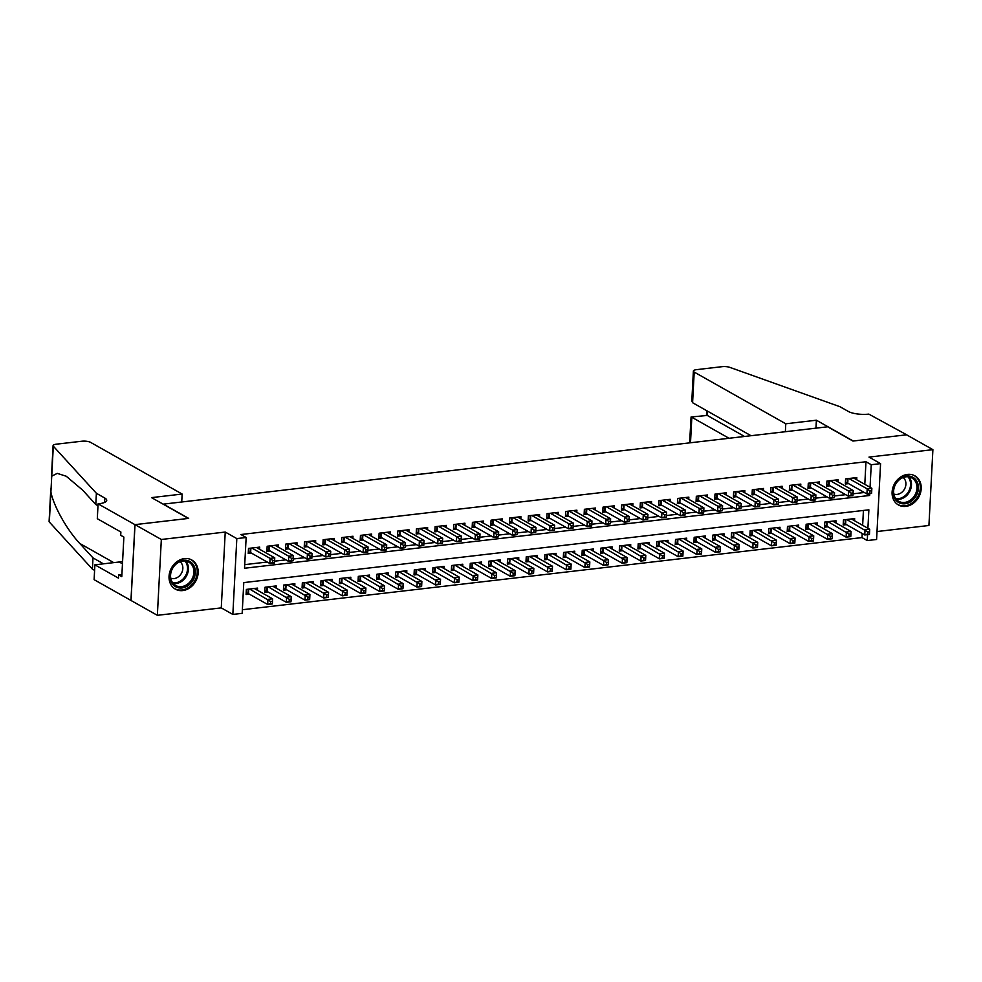 <?xml version="1.0" encoding="UTF-8"?>
<svg xmlns="http://www.w3.org/2000/svg" width="982" height="982" viewBox="0 0 982 982"><rect width="100%" height="100%" fill="white"/><g stroke="black" fill="none" stroke-linecap="round" stroke-linejoin="round"><path stroke-width="1.47" d="M182.762 590.575A16.731 13.822 119.4 0 0 197.394 577.232A16.731 13.822 119.4 0 0 191.821 560.01A16.731 13.822 119.4 0 0 184.432 558.598A16.731 13.822 119.4 0 0 169.8 571.941A16.731 13.822 119.4 0 0 175.373 589.151A16.731 13.822 119.4 0 0 182.762 590.575M905.821 506.393A16.731 13.822 119.4 0 0 920.453 493.05A16.731 13.822 119.4 0 0 914.88 475.828A16.731 13.822 119.4 0 0 907.491 474.416A16.731 13.822 119.4 0 0 892.859 487.747A16.731 13.822 119.4 0 0 898.432 504.969A16.731 13.822 119.4 0 0 905.821 506.393M867.904 528.291L868.874 509.818L243.781 582.596L242.173 613.333L232.844 614.425L236.822 538.59L246.151 537.498L244.53 568.247L869.635 495.468L869.721 493.651M98.077 503.84L134.927 524.646L188.384 518.422L151.547 497.616L182.149 494.056L90.565 442.354A6.432 1.866 3 0 0 81.813 441.225L56.342 444.183A6.432 1.866 3 0 0 53.077 445.632A6.432 1.866 3 0 0 53.31 446.172L96.383 493.295L104.804 498.046A15.012 4.37 -177 0 1 106.731 500.354A15.012 4.37 -177 0 1 99.108 503.729L98.077 503.84L97.304 518.705L120.884 532.011L120.712 535.3L123.867 537.08L121.793 576.63L118.638 574.851L118.466 578.128L94.886 564.822L94.112 579.675L157.353 615.321L221.269 607.883L232.844 614.425M877.012 531.532L928.923 525.493L932.9 449.658L868.996 457.096L880.572 463.639L876.595 539.474L867.266 540.554L867.572 534.638M242.358 609.736L862 537.584L867.266 540.554M131.036 600.468L135.013 524.634L161.33 539.486L157.353 615.321M135.013 524.634L188.667 518.386L163.405 504.122L827.679 426.789L852.941 441.053L906.582 434.805L932.9 449.658M259.579 549.269L259.702 547.109L248.507 548.41L248.237 553.541L251.502 553.161M278.25 547.097L278.36 544.936L267.165 546.238L266.895 551.368L270.16 550.988M296.908 544.924L297.018 542.764L285.823 544.065L285.553 549.196L288.818 548.815M315.566 542.751L315.676 540.591L304.481 541.892L304.211 547.023L307.476 546.643M334.224 540.579L334.334 538.418L323.139 539.719L322.869 544.85L326.134 544.47M352.882 538.406L352.992 536.246L341.797 537.547L341.527 542.678L344.792 542.297M371.54 536.233L371.65 534.073L360.455 535.374L360.185 540.505L363.45 540.125M390.198 534.061L390.308 531.9L379.113 533.201L378.856 538.332L382.121 537.952M408.856 531.888L408.978 529.728L397.784 531.029L397.514 536.16L400.779 535.779M427.514 529.715L427.636 527.555L416.442 528.856L416.172 533.987L419.437 533.607M446.184 527.543L446.294 525.382L435.1 526.683L434.83 531.814L438.095 531.434M464.842 525.37L464.952 523.21L453.758 524.511L453.488 529.642L456.753 529.261M483.5 523.197L483.61 521.037L472.416 522.338L472.146 527.469L475.411 527.088M502.158 521.025L502.268 518.864L491.074 520.165L490.804 525.296L494.069 524.916M520.816 518.852L520.926 516.692L509.732 517.993L509.462 523.124L512.727 522.743M539.474 516.679L539.584 514.519L528.39 515.82L528.12 520.951L531.397 520.57M558.132 514.507L558.255 512.346L547.048 513.647L546.79 518.778L550.055 518.398M576.79 512.334L576.913 510.174L565.718 511.475L565.448 516.606L568.713 516.225M595.46 510.161L595.571 508.001L584.376 509.302L584.106 514.433L587.371 514.052M614.118 507.989L614.229 505.828L603.034 507.129L602.764 512.26L606.029 511.88M632.776 505.816L632.887 503.656L621.692 504.957L621.422 510.088L624.687 509.707M651.434 503.643L651.545 501.483L640.35 502.784L640.08 507.915L643.345 507.534M670.092 501.471L670.203 499.31L659.008 500.611L658.738 505.742L662.003 505.362M688.75 499.298L688.861 497.137L677.666 498.439L677.396 503.57L680.661 503.189M707.408 497.125L707.531 494.965L696.324 496.266L696.066 501.397L699.331 501.016M726.066 494.953L726.189 492.792L714.994 494.093L714.724 499.224L717.989 498.844M744.737 492.78L744.847 490.619L733.652 491.921L733.382 497.052L736.647 496.671M763.395 490.607L763.505 488.447L752.31 489.76L752.04 494.879L755.305 494.498M782.053 488.435L782.163 486.274L770.968 487.588L770.698 492.706L773.963 492.326M800.711 486.262L800.821 484.101L789.626 485.415L789.356 490.534L792.621 490.153M819.369 484.089L819.479 481.929L808.284 483.242L808.014 488.361L811.279 487.98M838.027 481.917L838.137 479.756L826.942 481.07L826.672 486.188L829.937 485.808M854.536 520.742L854.659 518.582L843.452 519.883L843.194 525.002L846.459 524.634M835.878 522.915L835.989 520.755L824.794 522.056L824.524 527.174L827.789 526.794M817.22 525.088L817.331 522.927L806.136 524.228L805.866 529.347L809.131 528.967M798.562 527.26L798.673 525.1L787.478 526.401L787.208 531.52L790.473 531.139M779.904 529.433L780.015 527.273L768.82 528.574L768.55 533.692L771.815 533.312M761.246 531.606L761.357 529.445L750.162 530.746L749.892 535.865L753.157 535.485M742.588 533.778L742.699 531.618L731.504 532.919L731.234 538.038L734.499 537.657M723.918 535.951L724.041 533.791L712.846 535.092L712.576 540.21L715.841 539.83M705.26 538.124L705.383 535.963L694.176 537.264L693.918 542.383L697.183 542.003M686.602 540.296L686.713 538.136L675.518 539.437L675.248 544.556L678.513 544.175M667.944 542.469L668.055 540.309L656.86 541.61L656.59 546.728L659.855 546.348M649.286 544.642L649.397 542.481L638.202 543.783L637.932 548.901L641.197 548.521M630.628 546.814L630.739 544.654L619.544 545.955L619.274 551.074L622.539 550.693M611.97 548.987L612.081 546.827L600.886 548.128L600.616 553.247L603.881 552.866M593.312 551.16L593.423 548.999L582.228 550.301L581.958 555.419L585.223 555.039M574.642 553.332L574.765 551.172L563.57 552.473L563.3 557.592L566.565 557.211M555.984 555.505L556.107 553.345L544.9 554.646L544.642 559.765L547.907 559.384M537.326 557.678L537.436 555.517L526.242 556.819L525.971 561.937L529.237 561.557M518.668 559.85L518.778 557.69L507.584 558.991L507.313 564.11L510.579 563.729M500.01 562.023L500.12 559.863L488.926 561.164L488.655 566.283L491.921 565.902M481.352 564.196L481.462 562.035L470.268 563.337L469.997 568.455L473.263 568.075M462.694 566.369L462.804 564.208L451.61 565.509L451.339 570.628L454.605 570.247M444.036 568.541L444.146 566.381L432.952 567.682L432.681 572.801L435.947 572.42M425.366 570.702L425.488 568.553L414.294 569.855L414.023 574.973L417.289 574.593M406.708 572.874L406.83 570.726L395.623 572.027L395.365 577.146L398.631 576.765M388.05 575.047L388.16 572.887L376.965 574.2L376.695 579.319L379.973 578.938M369.392 577.22L369.502 575.059L358.307 576.373L358.037 581.491L361.302 581.111M350.734 579.392L350.844 577.232L339.649 578.545L339.379 583.664L342.644 583.283M332.076 581.565L332.186 579.405L320.991 580.718L320.721 585.837L323.986 585.456M313.418 583.738L313.528 581.577L302.333 582.891L302.063 588.009L305.328 587.629M294.76 585.91L294.87 583.75L283.675 585.063L283.405 590.182L286.67 589.801M276.089 588.083L276.212 585.923L265.017 587.236L264.747 592.355L268.012 591.974M862 537.584L862.221 533.521M862.65 525.321L863.423 510.444M257.431 590.256L257.554 588.095L246.359 589.409L246.089 594.527L249.354 594.147M864.798 484.322L865.977 461.749L240.885 534.527L246.151 537.498M244.727 564.638L267.202 562.023M274.592 561.164L285.86 559.85M293.25 558.991L304.518 557.678M311.908 556.819L323.176 555.505M330.566 554.646L341.834 553.332M349.224 552.473L360.504 551.16M367.882 550.301L379.162 548.987M386.552 548.128L397.82 546.814M405.21 545.955L416.478 544.642M423.868 543.783L435.136 542.469M442.526 541.61L453.794 540.296M461.184 539.437L472.452 538.124M479.842 537.264L491.11 535.951M498.5 535.092L509.781 533.778M517.158 532.919L528.439 531.606M535.828 530.746L547.097 529.433M554.486 528.574L565.755 527.26M573.144 526.401L584.413 525.088M591.802 524.228L603.071 522.915M610.46 522.056L621.729 520.742M629.118 519.883L640.387 518.57M647.776 517.71L659.057 516.397M666.434 515.538L677.715 514.224M685.105 513.365L696.373 512.052M703.763 511.192L715.031 509.879M722.421 509.02L733.689 507.706M741.079 506.847L752.347 505.534M759.737 504.674L771.005 503.361M778.395 502.502L789.663 501.188M797.053 500.329L808.333 499.016M815.711 498.156L826.991 496.843M834.381 495.984L845.649 494.67M853.039 493.811L864.307 492.498M856.685 479.744L856.807 477.583L845.6 478.897L845.342 484.016L848.608 483.635M221.269 607.883L225.234 532.048L161.33 539.486M225.234 532.048L236.822 538.59M865.977 461.749L871.243 464.719L880.572 463.639M870.052 487.293L871.243 464.719M866.971 493.971L869.635 495.468M871.635 492.829L871.734 490.779L869.868 491L869.77 493.05L871.586 493.43L866.922 493.971L867.192 488.852L848.865 478.516M869.868 491L867.192 488.852L871.856 488.312L853.53 477.964M869.77 493.05L866.922 493.971L847.761 483.156A2.148 0.626 3 0 0 847.233 482.96L845.416 482.444M871.734 490.779L871.856 488.312M869.487 533.827L869.586 531.778L867.72 531.986L867.622 534.036L869.438 534.429L864.774 534.969L865.032 529.838L869.708 529.298L851.382 518.962M843.268 523.431L845.085 523.946A2.148 0.626 -177 0 1 845.612 524.155L864.774 534.969L867.622 534.036M846.717 519.503L867.72 531.986M869.708 529.298L869.586 531.778M900.138 478.676A14.485 11.956 -60.6 0 1 917.09 481.732A14.485 11.956 -60.6 0 1 911.48 501.176A14.485 11.956 -60.6 0 1 894.541 498.107A14.485 11.956 -60.6 0 1 900.138 478.676M910.535 500.047A13.404 11.072 119.4 0 0 911.873 477.952A13.404 11.072 119.4 0 0 900.04 479.216A13.404 11.072 119.4 0 0 898.702 501.299A13.404 11.072 119.4 0 0 910.535 500.047M893.804 494.02A9.55 7.881 119.4 0 0 901.341 492.706A9.55 7.881 119.4 0 0 903.121 477.522M896.971 503.999A16.62 13.736 119.4 0 0 897.646 504.404A16.62 13.736 119.4 0 0 912.327 502.833A16.62 13.736 119.4 0 0 913.984 475.448A16.62 13.736 119.4 0 0 913.297 475.092M177.091 562.858A14.485 11.956 -60.6 0 1 194.031 565.927A14.485 11.956 -60.6 0 1 188.434 585.358A14.485 11.956 -60.6 0 1 171.482 582.301A14.485 11.956 -60.6 0 1 177.091 562.858M187.476 584.229A13.404 11.072 119.4 0 0 188.826 562.134A13.404 11.072 119.4 0 0 176.981 563.398A13.404 11.072 119.4 0 0 175.643 585.481A13.404 11.072 119.4 0 0 187.476 584.229M170.745 578.202A9.55 7.881 119.4 0 0 178.282 576.888A9.55 7.881 119.4 0 0 180.062 561.716M173.924 588.181A16.62 13.736 119.4 0 0 174.587 588.586A16.62 13.736 119.4 0 0 189.268 587.027A16.62 13.736 119.4 0 0 190.925 559.63A16.62 13.736 119.4 0 0 190.238 559.274M785.367 431.712L785.772 423.782L694.2 372.08L692.592 402.718L751.034 435.713M692.592 402.718L691.819 400.889L693.378 371.086A6.432 1.866 3 0 1 696.643 369.637L722.114 366.679A6.432 1.866 3 0 1 729.945 367.403L839.966 406.72L848.387 411.47A15.012 4.37 3 0 0 868.812 414.109L906.681 434.793L853.223 441.016L816.373 420.21L785.772 423.782M815.968 428.152L816.373 420.21M729.037 438.267L691.831 417.264L690.506 442.759M693.378 371.086A6.432 1.866 3 0 0 694.2 372.08M744.516 436.462L707.322 415.46L691.082 416.982L689.609 442.857M691.082 416.982L707.322 415.46L707.543 411.151M96.383 493.295L95.794 504.515L82.586 490.067L66.248 476.245L57.251 473.373L51.739 476.172L50.904 492.019C53.494 505.914 67.132 530.194 79.788 543.463L92.995 557.899L101.416 562.661A15.012 4.37 -177 0 1 102.95 563.877M92.995 557.899L92.406 569.13L94.591 570.358M97.979 505.742L95.794 504.515M50.904 492.019L49.333 522.007L92.406 569.13M134.927 524.646L130.95 600.481M182.149 494.056L181.731 501.986M122.603 561.299A24.133 19.935 -60.6 0 1 119.239 561.986L94.886 564.822M49.333 522.007A6.432 1.866 -177 0 1 49.1 521.467L50.806 488.913M121.903 574.47L118.638 574.851M852.977 495.002L853.076 492.952L851.21 493.173L851.112 495.223L852.928 495.603L848.264 496.143L848.522 491.025L830.207 480.689M851.21 493.173L848.522 491.025L853.186 490.484L834.872 480.137M851.112 495.223L848.264 496.143L829.103 485.329A2.148 0.626 3 0 0 828.575 485.133L826.758 484.617M853.076 492.952L853.186 490.484M834.307 497.174L834.418 495.124L832.552 495.345L832.441 497.395L834.258 497.776L829.594 498.316L829.864 493.197L811.549 482.862M832.552 495.345L829.864 493.197L834.528 492.657L816.214 482.309M832.441 497.395L829.594 498.316L810.445 487.502A2.148 0.626 3 0 0 809.917 487.293L808.1 486.79M834.418 495.124L834.528 492.657M815.649 499.347L815.76 497.297L813.894 497.518L813.783 499.568L815.6 499.948L810.936 500.489L811.206 495.37L792.891 485.034M813.894 497.518L811.206 495.37L815.87 494.83L797.556 484.482M813.783 499.568L810.936 500.489L791.787 489.674A2.148 0.626 3 0 0 791.259 489.466L789.442 488.962M815.76 497.297L815.87 494.83M796.991 501.52L797.102 499.47L795.236 499.691L795.125 501.741L796.942 502.121L792.278 502.661L792.548 497.543L774.233 487.207M795.236 499.691L792.548 497.543L797.212 497.002L778.898 486.655M795.125 501.741L792.278 502.661L773.129 491.847A2.148 0.626 3 0 0 772.601 491.638L770.784 491.135M797.102 499.47L797.212 497.002M850.829 536L850.928 533.95L849.062 534.159L848.964 536.209L850.78 536.602L846.103 537.142L846.374 532.011L851.038 531.471L832.724 521.135M824.61 525.603L826.427 526.119A2.148 0.626 -177 0 1 826.954 526.327L846.103 537.142L848.964 536.209M828.059 521.675L849.062 534.159M851.038 531.471L850.928 533.95M832.159 538.173L832.27 536.123L830.404 536.332L830.293 538.382L832.11 538.774L827.445 539.314L827.716 534.183L832.38 533.643L814.066 523.308M805.952 527.776L807.769 528.291A2.148 0.626 -177 0 1 808.296 528.5L827.445 539.314L830.293 538.382M809.401 523.848L830.404 536.332M832.38 533.643L832.27 536.123M813.501 540.346L813.612 538.296L811.746 538.504L811.635 540.554L813.452 540.947L808.787 541.487L809.058 536.356L813.722 535.816L795.408 525.48M787.294 529.949L789.111 530.464A2.148 0.626 -177 0 1 789.638 530.673L808.787 541.487L811.635 540.554M790.743 526.021L811.746 538.504M813.722 535.816L813.612 538.296M794.843 542.518L794.954 540.468L793.088 540.677L792.977 542.727L794.794 543.12L790.129 543.66L790.4 538.529L795.064 537.989L776.75 527.653M768.636 532.121L770.44 532.637A2.148 0.626 -177 0 1 770.968 532.845L790.129 543.66L792.977 542.727M772.085 528.193L793.088 540.677M795.064 537.989L794.954 540.468M778.333 503.692L778.444 501.642L776.578 501.863L776.467 503.913L778.284 504.294L773.62 504.834L773.89 499.715L755.575 489.38M776.578 501.863L773.89 499.715L778.554 499.175L760.24 488.827M776.467 503.913L773.62 504.834L754.458 494.02A2.148 0.626 3 0 0 753.931 493.811L752.126 493.308M778.444 501.642L778.554 499.175M776.185 544.691L776.296 542.641L774.43 542.85L774.319 544.9L776.136 545.292L771.471 545.832L771.742 540.701L776.406 540.161L758.092 529.826M749.978 534.294L751.782 534.809A2.148 0.626 -177 0 1 752.31 535.018L771.471 545.832L774.319 544.9M753.427 530.366L774.43 542.85M776.406 540.161L776.296 542.641M759.675 505.865L759.786 503.815L757.92 504.036L757.809 506.086L759.626 506.467L754.962 507.007L755.232 501.888L736.917 491.552M757.92 504.036L755.232 501.888L759.896 501.348L741.582 491M757.809 506.086L754.962 507.007L735.8 496.192A2.148 0.626 3 0 0 735.273 495.984L733.468 495.48M759.786 503.815L759.896 501.348M757.527 546.864L757.638 544.814L755.772 545.022L755.661 547.072L757.478 547.465L752.813 548.005L753.084 542.874L757.748 542.334L739.434 531.999M731.32 536.467L733.124 536.982A2.148 0.626 -177 0 1 733.652 537.191L752.813 548.005L755.661 547.072M734.769 532.539L755.772 545.022M757.748 542.334L757.638 544.814M741.017 508.038L741.128 505.988L739.262 506.209L739.151 508.259L740.968 508.639L736.304 509.179L736.574 504.061L718.259 493.725M739.262 506.209L736.574 504.061L741.238 503.521L722.924 493.173M739.151 508.259L736.304 509.179L717.142 498.365A2.148 0.626 3 0 0 716.615 498.156L714.798 497.653M741.128 505.988L741.238 503.521M738.869 549.036L738.98 546.986L737.114 547.195L737.003 549.245L738.82 549.638L734.155 550.178L734.426 545.047L739.09 544.507L720.776 534.171M712.65 538.639L714.466 539.155A2.148 0.626 -177 0 1 714.994 539.363L734.155 550.178L737.003 549.245M716.111 534.711L737.114 547.195M739.09 544.507L738.98 546.986M722.359 510.21L722.457 508.16L720.592 508.381L720.493 510.431L722.31 510.812L717.646 511.352L717.916 506.233L699.589 495.885M720.592 508.381L717.916 506.233L722.58 505.693L704.266 495.345M720.493 510.431L717.646 511.352L698.484 500.538A2.148 0.626 3 0 0 697.957 500.329L696.14 499.826M722.457 508.16L722.58 505.693M720.211 551.209L720.309 549.159L718.443 549.368L718.345 551.418L720.162 551.81L715.497 552.35L715.768 547.22L720.432 546.679L702.118 536.344M693.992 540.812L695.808 541.327A2.148 0.626 -177 0 1 696.336 541.536L715.497 552.35L718.345 551.418M697.441 536.884L718.443 549.368M720.432 546.679L720.309 549.159M703.701 512.383L703.799 510.333L701.934 510.554L701.835 512.604L703.652 512.985L698.988 513.525L699.245 508.406L680.931 498.058M701.934 510.554L699.245 508.406L703.91 507.866L685.596 497.518M701.835 512.604L698.988 513.525L679.826 502.71A2.148 0.626 3 0 0 679.298 502.502L677.482 501.998M703.799 510.333L703.91 507.866M701.553 553.382L701.651 551.332L699.785 551.54L699.687 553.59L701.504 553.983L696.839 554.523L697.097 549.392L701.762 548.852L683.447 538.517M675.334 542.985L677.15 543.5A2.148 0.626 -177 0 1 677.678 543.709L696.839 554.523L699.687 553.59M678.783 539.057L699.785 551.54M701.762 548.852L701.651 551.332M685.031 514.556L685.141 512.506L683.276 512.727L683.165 514.777L684.982 515.157L680.317 515.697L680.587 510.579L662.273 500.231M683.276 512.727L680.587 510.579L685.252 510.039L666.938 499.691M683.165 514.777L680.317 515.697L661.168 504.883A2.148 0.626 3 0 0 660.641 504.674L658.824 504.171M685.141 512.506L685.252 510.039M682.883 555.554L682.993 553.504L681.127 553.713L681.017 555.763L682.834 556.156L678.169 556.696L678.439 551.565L683.104 551.025L664.789 540.689M656.676 545.157L658.492 545.673A2.148 0.626 -177 0 1 659.02 545.882L678.169 556.696L681.017 555.763M660.125 541.229L681.127 553.713M683.104 551.025L682.993 553.504M666.373 516.728L666.483 514.678L664.618 514.899L664.507 516.949L666.324 517.33L661.659 517.87L661.929 512.751L643.615 502.403M664.618 514.899L661.929 512.751L666.594 512.211L648.28 501.863M664.507 516.949L661.659 517.87L642.51 507.056A2.148 0.626 3 0 0 641.983 506.847L640.166 506.344M666.483 514.678L666.594 512.211M664.225 557.727L664.335 555.677L662.469 555.886L662.359 557.936L664.176 558.328L659.511 558.868L659.781 553.738L664.446 553.197L646.131 542.862M638.018 547.33L639.834 547.846A2.148 0.626 -177 0 1 640.362 548.054L659.511 558.868L662.359 557.936M641.467 543.402L662.469 555.886M664.446 553.197L664.335 555.677M647.715 518.901L647.825 516.851L645.96 517.072L645.849 519.122L647.666 519.503L643.001 520.043L643.271 514.924L624.957 504.576M645.96 517.072L643.271 514.924L647.936 514.384L629.622 504.036M645.849 519.122L643.001 520.043L623.852 509.228A2.148 0.626 3 0 0 623.325 509.02L621.508 508.516M647.825 516.851L647.936 514.384M645.567 559.887L645.677 557.85L643.811 558.058L643.701 560.108L645.518 560.501L640.853 561.041L641.123 555.91L645.788 555.37L627.473 545.035M619.36 549.503L621.176 550.018A2.148 0.626 -177 0 1 621.704 550.227L640.853 561.041L643.701 560.108M622.809 545.575L643.811 558.058M645.788 555.37L645.677 557.85M629.057 521.074L629.167 519.024L627.302 519.245L627.191 521.295L629.008 521.675L624.343 522.215L624.613 517.097L606.299 506.749M627.302 519.245L624.613 517.097L629.278 516.557L610.964 506.209M627.191 521.295L624.343 522.215L605.182 511.401A2.148 0.626 3 0 0 604.654 511.192L602.85 510.689M629.167 519.024L629.278 516.557M626.909 562.06L627.019 560.01L625.153 560.231L625.043 562.281L626.86 562.661L622.195 563.214L622.465 558.083L627.13 557.543L608.815 547.207M600.702 551.675L602.506 552.191A2.148 0.626 -177 0 1 603.034 552.4L622.195 563.214L625.043 562.281M604.151 547.747L625.153 560.231M627.13 557.543L627.019 560.01M610.399 523.246L610.509 521.197L608.644 521.417L608.533 523.467L610.35 523.848L605.685 524.388L605.955 519.269L587.641 508.922M608.644 521.417L605.955 519.269L610.62 518.729L592.306 508.381M608.533 523.467L605.685 524.388L586.524 513.574A2.148 0.626 3 0 0 585.996 513.365L584.192 512.862M610.509 521.197L610.62 518.729M608.251 564.233L608.361 562.183L606.495 562.404L606.385 564.454L608.202 564.834L603.537 565.387L603.807 560.256L608.472 559.715L590.157 549.38M582.044 553.848L583.848 554.364A2.148 0.626 -177 0 1 584.376 554.572L603.537 565.387L606.385 564.454M585.493 549.92L606.495 562.404M608.472 559.715L608.361 562.183M591.741 525.419L591.851 523.369L589.986 523.59L589.875 525.64L591.692 526.021L587.027 526.561L587.297 521.442L568.983 511.094M589.986 523.59L587.297 521.442L591.962 520.902L573.648 510.554M589.875 525.64L587.027 526.561L567.866 515.746A2.148 0.626 3 0 0 567.338 515.538L565.522 515.034M591.851 523.369L591.962 520.902M589.593 566.405L589.703 564.355L587.837 564.576L587.727 566.626L589.544 567.007L584.879 567.559L585.149 562.428L589.814 561.888L571.499 551.553M563.373 556.021L565.19 556.536A2.148 0.626 -177 0 1 565.718 556.745L584.879 567.559L587.727 566.626M566.835 552.093L587.837 564.576M589.814 561.888L589.703 564.355M573.083 527.592L573.181 525.542L571.315 525.763L571.217 527.813L573.034 528.193L568.369 528.733L568.639 523.615L550.325 513.267M571.315 525.763L568.639 523.615L573.304 523.075L554.99 512.727M571.217 527.813L568.369 528.733L549.208 517.919A2.148 0.626 3 0 0 548.68 517.71L546.864 517.207M573.181 525.542L573.304 523.075M570.935 568.578L571.033 566.528L569.167 566.749L569.069 568.799L570.886 569.179L566.221 569.732L566.491 564.601L571.156 564.061L552.841 553.725M544.715 558.193L546.532 558.709A2.148 0.626 -177 0 1 547.06 558.918L566.221 569.732L569.069 568.799M548.165 554.265L569.167 566.749M571.156 564.061L571.033 566.528M554.425 529.764L554.523 527.715L552.657 527.935L552.559 529.985L554.376 530.366L549.711 530.906L549.969 525.787L531.655 515.44M552.657 527.935L549.969 525.787L554.634 525.247L536.319 514.899M552.559 529.985L549.711 530.906L530.55 520.092A2.148 0.626 3 0 0 530.022 519.883L528.206 519.38M554.523 527.715L554.634 525.247M552.277 570.751L552.375 568.701L550.509 568.922L550.411 570.972L552.228 571.352L547.563 571.905L547.821 566.774L552.485 566.233L534.171 555.898M526.057 560.366L527.874 560.882A2.148 0.626 -177 0 1 528.402 561.09L547.563 571.905L550.411 570.972M529.507 556.438L550.509 568.922M552.485 566.233L552.375 568.701M535.755 531.937L535.865 529.887L533.999 530.108L533.889 532.158L535.706 532.539L531.041 533.079L531.311 527.96L512.997 517.612M533.999 530.108L531.311 527.96L535.976 527.42L517.661 517.072M533.889 532.158L531.041 533.079L511.892 522.264A2.148 0.626 3 0 0 511.364 522.056L509.548 521.552M535.865 529.887L535.976 527.42M533.607 572.923L533.717 570.873L531.851 571.094L531.741 573.144L533.557 573.525L528.893 574.077L529.163 568.946L533.827 568.406L515.513 558.071M507.399 562.539L509.216 563.054A2.148 0.626 -177 0 1 509.744 563.263L528.893 574.077L531.741 573.144M510.849 558.611L531.851 571.094M533.827 568.406L533.717 570.873M517.097 534.11L517.207 532.06L515.341 532.281L515.231 534.331L517.048 534.711L512.383 535.251L512.653 530.133L494.339 519.785M515.341 532.281L512.653 530.133L517.318 529.593L499.003 519.245M515.231 534.331L512.383 535.251L493.234 524.437A2.148 0.626 3 0 0 492.706 524.228L490.89 523.725M517.207 532.06L517.318 529.593M514.949 575.096L515.059 573.046L513.193 573.267L513.083 575.317L514.899 575.697L510.235 576.25L510.505 571.119L515.169 570.579L496.855 560.243M488.741 564.711L490.558 565.227A2.148 0.626 -177 0 1 491.086 565.436L510.235 576.25L513.083 575.317M492.191 560.783L513.193 573.267M515.169 570.579L515.059 573.046M498.439 536.282L498.549 534.233L496.683 534.453L496.573 536.503L498.39 536.884L493.725 537.424L493.995 532.305L475.681 521.958M496.683 534.453L493.995 532.305L498.66 531.753L480.345 521.417M496.573 536.503L493.725 537.424L474.576 526.61A2.148 0.626 3 0 0 474.048 526.401L472.232 525.898M498.549 534.233L498.66 531.753M496.291 577.269L496.401 575.219L494.535 575.44L494.425 577.49L496.241 577.87L491.577 578.423L491.847 573.292L496.511 572.752L478.197 562.416M470.083 566.884L471.9 567.4A2.148 0.626 -177 0 1 472.428 567.596L491.577 578.423L494.425 577.49M473.533 562.956L494.535 575.44M496.511 572.752L496.401 575.219M479.781 538.455L479.891 536.405L478.025 536.626L477.915 538.676L479.732 539.057L475.067 539.597L475.337 534.478L457.023 524.13M478.025 536.626L475.337 534.478L480.002 533.926L461.687 523.59M477.915 538.676L475.067 539.597L455.906 528.782A2.148 0.626 3 0 0 455.378 528.574L453.574 528.071M479.891 536.405L480.002 533.926M477.633 579.441L477.743 577.391L475.877 577.612L475.767 579.662L477.583 580.043L472.919 580.595L473.189 575.464L477.853 574.924L459.539 564.589M451.425 569.057L453.23 569.572A2.148 0.626 -177 0 1 453.758 569.769L472.919 580.595L475.767 579.662M454.875 565.129L475.877 577.612M477.853 574.924L477.743 577.391M461.123 540.628L461.233 538.578L459.367 538.799L459.257 540.849L461.074 541.229L456.409 541.769L456.679 536.651L438.365 526.303M459.367 538.799L456.679 536.651L461.344 536.098L443.029 525.763M459.257 540.849L456.409 541.769L437.248 530.955A2.148 0.626 3 0 0 436.72 530.746L434.916 530.243M461.233 538.578L461.344 536.098M458.975 581.614L459.085 579.564L457.219 579.785L457.109 581.835L458.925 582.216L454.261 582.768L454.531 577.637L459.195 577.097L440.881 566.761M432.767 571.229L434.572 571.745A2.148 0.626 -177 0 1 435.1 571.941L454.261 582.768L457.109 581.835M436.217 567.301L457.219 579.785M459.195 577.097L459.085 579.564M442.465 542.801L442.575 540.751L440.709 540.972L440.599 543.021L442.416 543.402L437.751 543.942L438.021 538.823L419.707 528.476M440.709 540.972L438.021 538.823L442.686 538.271L424.371 527.935M440.599 543.021L437.751 543.942L418.59 533.128A2.148 0.626 3 0 0 418.062 532.919L416.245 532.416M442.575 540.751L442.686 538.271M440.317 583.787L440.427 581.737L438.561 581.958L438.451 584.008L440.267 584.388L435.603 584.941L435.873 579.81L440.537 579.27L422.223 568.922M414.097 573.402L415.914 573.918A2.148 0.626 -177 0 1 416.442 574.114L435.603 584.941L438.451 584.008M417.559 569.474L438.561 581.958M440.537 579.27L440.427 581.737M423.807 544.973L423.917 542.923L422.039 543.144L421.941 545.194L423.758 545.575L419.093 546.115L419.363 540.996L401.049 530.648M422.039 543.144L419.363 540.996L424.028 540.444L405.713 530.108M421.941 545.194L419.093 546.115L399.932 535.3A2.148 0.626 3 0 0 399.404 535.092L397.587 534.589M423.917 542.923L424.028 540.444M421.659 585.959L421.757 583.909L419.891 584.13L419.793 586.18L421.609 586.561L416.945 587.113L417.215 581.982L421.879 581.442L403.565 571.094M395.439 575.575L397.256 576.09A2.148 0.626 -177 0 1 397.784 576.287L416.945 587.113L419.793 586.18M398.901 571.647L419.891 584.13M421.879 581.442L421.757 583.909M405.149 547.146L405.247 545.096L403.381 545.317L403.283 547.367L405.1 547.747L400.435 548.287L400.693 543.169L382.379 532.821M403.381 545.317L400.693 543.169L405.357 542.616L387.043 532.281M403.283 547.367L400.435 548.287L381.274 537.473A2.148 0.626 3 0 0 380.746 537.264L378.929 536.761M405.247 545.096L405.357 542.616M403.001 588.132L403.099 586.082L401.233 586.303L401.135 588.353L402.951 588.734L398.287 589.286L398.545 584.155L403.209 583.615L384.895 573.267M376.781 577.747L378.598 578.263A2.148 0.626 -177 0 1 379.126 578.459L398.287 589.286L401.135 588.353M380.23 573.819L401.233 586.303M403.209 583.615L403.099 586.082M386.491 549.319L386.589 547.269L384.723 547.49L384.613 549.539L386.429 549.92L381.765 550.46L382.035 545.341L363.721 534.994M384.723 547.49L382.035 545.341L386.699 544.789L368.385 534.453M384.613 549.539L381.765 550.46L362.616 539.646A2.148 0.626 3 0 0 362.088 539.437L360.271 538.934M386.589 547.269L386.699 544.789M384.33 590.305L384.441 588.255L382.575 588.476L382.464 590.526L384.281 590.906L379.617 591.459L379.887 586.328L384.551 585.788L366.237 575.44M358.123 579.92L359.94 580.436A2.148 0.626 -177 0 1 360.468 580.632L379.617 591.459L382.464 590.526M361.572 575.992L382.575 588.476M384.551 585.788L384.441 588.255M367.82 551.491L367.931 549.441L366.065 549.662L365.955 551.712L367.771 552.093L363.107 552.633L363.377 547.514L345.063 537.166M366.065 549.662L363.377 547.514L368.041 546.962L349.727 536.626M365.955 551.712L363.107 552.633L343.958 541.818A2.148 0.626 3 0 0 343.43 541.61L341.613 541.107M367.931 549.441L368.041 546.962M365.672 592.477L365.783 590.428L363.917 590.648L363.806 592.698L365.623 593.079L360.959 593.631L361.229 588.5L365.893 587.96L347.579 577.612M339.465 582.093L341.282 582.608A2.148 0.626 -177 0 1 341.81 582.805L360.959 593.631L363.806 592.698M342.914 578.165L363.917 590.648M365.893 587.96L365.783 590.428M349.162 553.664L349.273 551.614L347.407 551.835L347.297 553.873L349.113 554.265L344.449 554.805L344.719 549.687L326.405 539.339M347.407 551.835L344.719 549.687L349.383 549.134L331.069 538.799M347.297 553.873L344.449 554.805L325.3 543.991A2.148 0.626 3 0 0 324.772 543.783L322.955 543.279M349.273 551.614L349.383 549.134M347.014 594.65L347.125 592.6L345.259 592.821L345.148 594.871L346.965 595.252L342.301 595.804L342.571 590.673L347.235 590.133L328.921 579.785M320.807 584.265L322.624 584.781A2.148 0.626 -177 0 1 323.152 584.977L342.301 595.804L345.148 594.871M324.256 580.337L345.259 592.821M347.235 590.133L347.125 592.6M330.504 555.837L330.615 553.787L328.749 553.995L328.639 556.045L330.455 556.438L325.791 556.978L326.061 551.859L307.747 541.512M328.749 553.995L326.061 551.859L330.725 551.307L312.411 540.972M328.639 556.045L325.791 556.978L306.63 546.164A2.148 0.626 3 0 0 306.102 545.955L304.297 545.452M330.615 553.787L330.725 551.307M328.356 596.823L328.467 594.773L326.601 594.994L326.49 597.044L328.307 597.424L323.643 597.977L323.913 592.846L328.577 592.306L310.263 581.958M302.149 586.438L303.954 586.954A2.148 0.626 -177 0 1 304.481 587.15L323.643 597.977L326.49 597.044M305.598 582.51L326.601 594.994M328.577 592.306L328.467 594.773M311.846 558.009L311.957 555.959L310.091 556.168L309.981 558.218L311.797 558.611L307.133 559.151L307.403 554.032L289.089 543.684M310.091 556.168L307.403 554.032L312.067 553.48L293.753 543.144M309.981 558.218L307.133 559.151L287.971 548.337A2.148 0.626 3 0 0 287.444 548.128L285.639 547.625M311.957 555.959L312.067 553.48M309.698 598.995L309.809 596.946L307.943 597.166L307.832 599.216L309.649 599.597L304.985 600.137L305.255 595.018L309.919 594.478L291.605 584.13M283.491 588.611L285.296 589.126A2.148 0.626 -177 0 1 285.823 589.323L304.985 600.137L307.832 599.216M286.94 584.683L307.943 597.166M309.919 594.478L309.809 596.946M293.188 560.182L293.299 558.132L291.433 558.341L291.323 560.391L293.139 560.783L288.475 561.323L288.745 556.205L270.431 545.857M291.433 558.341L288.745 556.205L293.409 555.652L275.095 545.317M291.323 560.391L288.475 561.323L269.314 550.509A2.148 0.626 3 0 0 268.786 550.301L266.969 549.797M293.299 558.132L293.409 555.652M291.04 601.168L291.151 599.118L289.285 599.339L289.174 601.389L290.991 601.77L286.327 602.31L286.597 597.191L291.261 596.651L272.947 586.303M264.821 590.783L266.638 591.299A2.148 0.626 -177 0 1 267.165 591.495L286.327 602.31L289.174 601.389M268.282 586.855L289.285 599.339M291.261 596.651L291.151 599.118M274.53 562.355L274.641 560.305L272.775 560.513L272.665 562.563L274.481 562.956L269.817 563.496L270.087 558.377L251.773 548.03M272.775 560.513L270.087 558.377L274.751 557.825L256.437 547.49M272.665 562.563L269.817 563.496L250.655 552.682A2.148 0.626 3 0 0 250.128 552.473L248.311 551.97M274.641 560.305L274.751 557.825M272.382 603.341L272.493 601.291L270.615 601.512L270.516 603.562L272.333 603.942L267.669 604.482L267.939 599.364L272.603 598.824L254.289 588.476M246.163 592.956L247.98 593.472A2.148 0.626 -177 0 1 248.507 593.668L267.669 604.482L270.516 603.562M249.624 589.028L270.615 601.512M272.603 598.824L272.493 601.291M847.994 478.615L847.761 483.156M847.454 478.676L847.233 482.96M845.085 523.946L845.306 519.662M845.612 524.155L845.846 519.601M908.866 476.884A13.404 11.072 -60.6 0 1 905.048 496.941A13.404 11.072 -60.6 0 1 896.222 499.273M895.645 498.525A12.962 10.716 119.4 0 0 904.361 496.315A12.962 10.716 119.4 0 0 907.92 476.773M185.807 561.066A13.404 11.072 -60.6 0 1 182.001 581.135A13.404 11.072 -60.6 0 1 173.176 583.455M172.587 582.707A12.962 10.716 119.4 0 0 181.302 580.497A12.962 10.716 119.4 0 0 184.874 560.955M101.416 562.661L101.342 564.073M104.571 502.44L104.804 498.046M53.31 446.172L51.739 476.172M79.788 543.463L113.74 562.625M122.468 563.803L119.239 561.986M829.336 480.787L829.103 485.329M828.796 480.849L828.575 485.133M810.678 482.96L810.445 487.502M810.138 483.021L809.917 487.293M792.02 485.133L791.787 489.674M791.48 485.194L791.259 489.466M773.362 487.305L773.129 491.847M772.822 487.367L772.601 491.638M826.427 526.119L826.648 521.835M826.954 526.327L827.188 521.773M807.769 528.291L807.99 524.007M808.296 528.5L808.53 523.946M789.111 530.464L789.332 526.18M789.638 530.673L789.872 526.119M770.44 532.637L770.674 528.353M770.968 532.845L771.214 528.291M754.704 489.478L754.458 494.02M754.164 489.539L753.931 493.811M751.782 534.809L752.016 530.525M752.31 535.018L752.556 530.464M736.046 491.651L735.8 496.192M735.506 491.712L735.273 495.984M733.124 536.982L733.358 532.698M733.652 537.191L733.898 532.637M717.388 493.823L717.142 498.365M716.835 493.885L716.615 498.156M714.466 539.155L714.687 534.871M714.994 539.363L715.24 534.809M698.718 495.996L698.484 500.538M698.177 496.057L697.957 500.329M695.808 541.327L696.029 537.044M696.336 541.536L696.569 536.982M680.06 498.169L679.826 502.71M679.519 498.23L679.298 502.502M677.15 543.5L677.371 539.216M677.678 543.709L677.911 539.155M661.402 500.341L661.168 504.883M660.861 500.403L660.641 504.674M658.492 545.673L658.713 541.389M659.02 545.882L659.253 541.327M642.744 502.514L642.51 507.056M642.203 502.575L641.983 506.847M639.834 547.846L640.055 543.562M640.362 548.054L640.595 543.5M624.086 504.687L623.852 509.228M623.545 504.748L623.325 509.02M621.176 550.018L621.397 545.734M621.704 550.227L621.937 545.673M605.428 506.859L605.182 511.401M604.887 506.921L604.654 511.192M602.506 552.191L602.739 547.907M603.034 552.4L603.279 547.846M586.77 509.032L586.524 513.574M586.229 509.093L585.996 513.365M583.848 554.364L584.081 550.08M584.376 554.572L584.621 550.018M568.112 511.205L567.866 515.746M567.559 511.266L567.338 515.538M565.19 556.536L565.411 552.252M565.718 556.745L565.963 552.191M549.441 513.377L549.208 517.919M548.901 513.439L548.68 517.71M546.532 558.709L546.753 554.425M547.06 558.918L547.293 554.364M530.783 515.55L530.55 520.092M530.243 515.611L530.022 519.883M527.874 560.882L528.095 556.598M528.402 561.09L528.635 556.536M512.125 517.723L511.892 522.264M511.585 517.784L511.364 522.056M509.216 563.054L509.437 558.77M509.744 563.263L509.977 558.709M493.467 519.895L493.234 524.437M492.927 519.957L492.706 524.228M490.558 565.227L490.779 560.943M491.086 565.436L491.319 560.882M474.809 522.068L474.576 526.61M474.269 522.129L474.048 526.401M471.9 567.4L472.121 563.116M472.428 567.596L472.661 563.054M456.151 524.241L455.906 528.782M455.611 524.302L455.378 528.574M453.23 569.572L453.463 565.288M453.758 569.769L454.003 565.227M437.493 526.413L437.248 530.955M436.953 526.475L436.72 530.746M434.572 571.745L434.805 567.461M435.1 571.941L435.345 567.4M418.835 528.586L418.59 533.128M418.283 528.647L418.062 532.919M415.914 573.918L416.135 569.634M416.442 574.114L416.687 569.572M400.165 530.759L399.932 535.3M399.625 530.82L399.404 535.092M397.256 576.09L397.477 571.806M397.784 576.287L398.017 571.745M381.507 532.931L381.274 537.473M380.967 532.993L380.746 537.264M378.598 578.263L378.819 573.979M379.126 578.459L379.359 573.918M362.849 535.104L362.616 539.646M362.309 535.165L362.088 539.437M359.94 580.436L360.161 576.152M360.468 580.632L360.701 576.09M344.191 537.264L343.958 541.818M343.651 537.338L343.43 541.61M341.282 582.608L341.503 578.324M341.81 582.805L342.043 578.263M325.533 539.437L325.3 543.991M324.993 539.511L324.772 543.783M322.624 584.781L322.845 580.497M323.152 584.977L323.385 580.436M306.875 541.61L306.63 546.164M306.335 541.683L306.102 545.955M303.954 586.954L304.187 582.67M304.481 587.15L304.727 582.608M288.217 543.783L287.971 548.337M287.677 543.856L287.444 548.128M285.296 589.126L285.529 584.842M285.823 589.323L286.069 584.781M269.559 545.955L269.314 550.509M269.007 546.029L268.786 550.301M266.638 591.299L266.858 587.015M267.165 591.495L267.411 586.954M250.889 548.128L250.655 552.682M250.349 548.202L250.128 552.473M247.98 593.472L248.201 589.188M248.507 593.668L248.741 589.126M706.696 410.672L706.451 415.202M53.077 445.632L51.371 478.185"/></g></svg>
